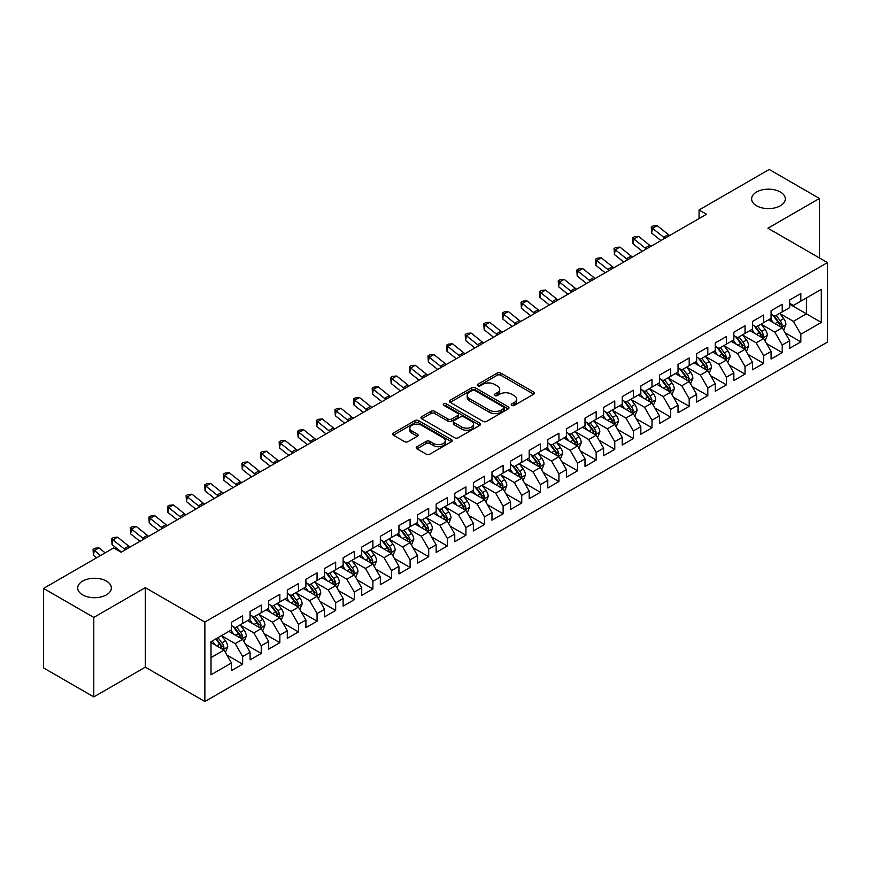 <?xml version="1.0" encoding="UTF-8"?>
<svg xmlns="http://www.w3.org/2000/svg" width="871" height="871" viewBox="0 0 871 871"><rect width="100%" height="100%" fill="white"/><g stroke="black" fill="none" stroke-linecap="round" stroke-linejoin="round"><path stroke-width="1.31" d="M511.745 405.396A1.807 1.045 0 0 0 514.304 405.396L533.705 394.193A2.58 1.492 0 0 0 534.467 393.137A2.58 1.492 0 0 0 533.705 392.081L500.836 373.104A2.58 1.492 0 0 0 497.178 373.104L477.776 384.307A1.807 1.045 0 0 0 477.243 385.047A1.807 1.045 0 0 0 477.776 385.788A1.807 1.045 0 0 0 480.335 385.788L482.85 384.34A8.264 4.769 0 0 1 494.532 384.34L497.276 385.918A8.264 4.769 0 0 1 499.693 389.293A8.264 4.769 0 0 1 497.276 392.669L494.761 394.117A1.807 1.045 0 0 0 494.227 394.857A1.807 1.045 0 0 0 494.761 395.586A1.807 1.045 0 0 0 497.319 395.586L499.834 394.138A8.264 4.769 0 0 1 511.517 394.138L514.26 395.728A8.264 4.769 0 0 1 516.677 399.103A8.264 4.769 0 0 1 514.26 402.467L511.745 403.926A1.807 1.045 0 0 0 511.223 404.656A1.807 1.045 0 0 0 511.745 405.396L511.745 403.926M106.436 581.109A16.843 9.723 0 0 0 88.091 579.008A16.843 9.723 0 0 0 77.693 587.99A16.843 9.723 0 0 0 82.625 594.86A16.843 9.723 0 0 0 100.982 596.973A16.843 9.723 0 0 0 111.368 587.99A16.843 9.723 0 0 0 106.436 581.109M780.372 192.023A16.843 9.723 0 0 0 762.027 189.911A16.843 9.723 0 0 0 751.629 198.893A16.843 9.723 0 0 0 756.561 205.774A16.843 9.723 0 0 0 774.907 207.875A16.843 9.723 0 0 0 785.304 198.893A16.843 9.723 0 0 0 780.372 192.023M417.002 446.703A2.58 1.492 0 0 0 416.251 447.759A2.58 1.492 0 0 0 417.002 448.815L426.224 454.139A2.58 1.492 0 0 0 429.882 454.139L451.428 441.695A2.58 1.492 0 0 0 452.191 440.639A2.58 1.492 0 0 0 451.428 439.594L418.559 420.606A2.58 1.492 0 0 0 414.901 420.606L393.354 433.05A2.58 1.492 0 0 0 392.592 434.106A2.58 1.492 0 0 0 393.354 435.162L404.492 441.597A2.58 1.492 0 0 0 408.151 441.597L417.372 436.262A2.58 1.492 0 0 0 418.124 435.217A2.58 1.492 0 0 0 417.372 434.161L411.841 430.971A6.914 3.985 0 0 1 409.816 428.151A6.914 3.985 0 0 1 414.084 424.46A6.914 3.985 0 0 1 421.618 425.331L443.263 437.819A6.914 3.985 0 0 1 445.277 440.639A6.914 3.985 0 0 1 441.02 444.33A6.914 3.985 0 0 1 433.486 443.459L429.882 441.379A2.58 1.492 0 0 0 426.224 441.379L417.002 446.703L417.002 448.815M93.785 617.419L93.785 696.92L145.326 667.164L145.326 587.664L93.785 617.419L43.55 588.415L113.698 547.924L121.145 552.214L706.512 214.255L699.065 209.965L699.065 218.556M145.326 587.664L204.87 622.046L827.45 262.596L827.45 342.096L204.87 701.536L204.87 622.046M819.448 257.979L819.448 198.468L767.906 228.224L827.45 262.596M819.448 198.468L769.213 169.464L699.065 209.965M483.024 421.346A2.58 1.492 0 0 0 486.682 421.346L508.229 408.902A2.58 1.492 0 0 0 508.991 407.846A2.58 1.492 0 0 0 508.229 406.801L475.359 387.813A2.58 1.492 0 0 0 471.701 387.813L450.155 400.257A2.58 1.492 0 0 0 449.392 401.313A2.58 1.492 0 0 0 450.155 402.369L483.024 421.346M444.569 405.788A1.807 1.045 0 0 1 446.409 406.049L479.801 425.32L458.277 437.743A2.58 1.492 0 0 1 454.629 437.743L421.749 418.766L421.749 416.654A2.58 1.492 0 0 0 420.998 417.71A2.58 1.492 0 0 0 421.749 418.766M421.749 416.654L430.971 411.33A2.58 1.492 0 0 1 434.629 411.33L447.955 419.027A2.58 1.492 0 0 0 451.614 419.027L457.732 415.5A2.58 1.492 0 0 0 458.484 414.444A2.58 1.492 0 0 0 457.732 413.387L443.851 405.374A1.807 1.045 0 0 1 443.317 404.634A1.807 1.045 0 0 1 444.439 403.665A1.807 1.045 0 0 1 446.409 403.894L479.834 423.197A2.58 1.492 0 0 1 480.585 424.242A2.58 1.492 0 0 1 479.834 425.298L479.834 423.197M789.681 304.175L806.426 313.843L806.426 297.947L821.309 289.346L800.841 301.17L800.841 293.538L789.681 299.983L789.681 307.615L782.234 311.905L782.234 304.284L771.075 310.729L771.075 318.351L763.627 322.651L763.627 315.019L752.468 321.464L752.468 329.096L745.021 333.397L745.021 325.765L733.861 332.21L733.861 339.842L726.414 344.132L726.414 336.511L715.254 342.956L715.254 350.578L707.807 354.878L707.807 347.246L696.648 353.691L696.648 361.323L689.201 365.624L689.201 357.992L678.041 364.437L678.041 372.069L670.594 376.359L670.594 368.738L659.434 375.183L659.434 382.805L651.987 387.105L651.987 379.473L640.827 385.918L640.827 393.55L633.38 397.851L633.38 390.219L622.221 396.664L622.221 404.296L614.774 408.586L614.774 400.965L603.614 407.41L603.614 415.032L596.167 419.332L596.167 411.7L585.007 418.145L585.007 425.777L577.56 430.078L577.56 422.446L566.4 428.891L566.4 436.523L558.953 440.813L558.953 433.192L547.794 439.637L547.794 447.259L540.347 451.559L540.347 443.938L529.187 450.383L529.187 458.004L521.74 462.305L521.74 454.673L510.58 461.118L510.58 468.75L503.133 473.04L503.133 465.419L491.973 471.864L491.973 479.486L484.526 483.786L484.526 476.165L473.367 482.61L473.367 490.231L465.92 494.532L465.92 486.9L454.76 493.345L454.76 500.977L447.313 505.267L447.313 497.646L436.153 504.091L436.153 511.713L428.706 516.013L428.706 508.392L417.547 514.837L417.547 522.458L410.099 526.759L410.099 519.127L398.94 525.572L398.94 533.204L391.493 537.505L391.493 529.873L380.333 536.318L380.333 543.95L372.886 548.24L372.886 540.619L361.726 547.064L361.726 554.685L354.279 558.986L354.279 551.354L343.12 557.799L343.12 565.431L335.673 569.732L335.673 562.1L324.513 568.545L324.513 576.177L317.066 580.467L317.066 572.846L305.906 579.291L305.906 586.912L298.459 591.213L298.459 583.581L287.299 590.026L287.299 597.658L279.852 601.959L279.852 594.327L268.693 600.772L268.693 608.404L261.246 612.694L261.246 605.073L250.086 611.518L250.086 619.139L242.639 623.44L242.639 615.808L231.479 622.253L231.479 629.885L211.011 641.698L211.011 674.785L231.479 662.973L224.032 650.082L211.011 642.558M821.309 289.346L821.309 322.433L800.841 334.257L793.405 321.366L779.904 313.571M785.119 332.798L800.841 341.878L800.841 334.257M800.841 341.878L789.681 348.324L789.681 340.703L782.234 344.992L774.798 332.101L761.298 324.317M766.513 343.544L782.234 352.624L782.234 344.992M782.234 352.624L771.075 359.07L771.075 351.438L763.627 355.738L756.191 342.847L742.691 335.063M747.906 354.29L763.627 363.359L763.627 355.738M763.627 363.359L752.468 369.805L752.468 362.184L745.021 366.484L737.585 353.593L724.095 345.798M729.299 365.025L745.021 374.105L745.021 366.484M745.021 374.105L733.861 380.551L733.861 372.93L726.414 377.219L718.978 364.328L705.488 356.544M710.692 375.771L726.414 384.851L726.414 377.219M726.414 384.851L715.254 391.297L715.254 383.665L707.807 387.965L700.371 375.074L686.881 367.29M692.086 386.517L707.807 395.597L707.807 387.965M707.807 395.597L696.648 402.043L696.648 394.411L689.201 398.711L681.764 385.82L668.275 378.025M673.479 397.252L689.201 406.332L689.201 398.711M689.201 406.332L678.041 412.778L678.041 405.157L670.594 409.446L663.158 396.555L649.668 388.771M654.872 407.998L670.594 417.078L670.594 409.446M670.594 417.078L659.434 423.524L659.434 415.892L651.987 420.192L644.551 407.301L631.061 399.517M636.266 418.744L651.987 427.824L651.987 420.192M651.987 427.824L640.827 434.27L640.827 426.638L633.38 430.938L625.944 418.047L612.455 410.252M617.659 429.479L633.38 438.559L633.38 430.938M633.38 438.559L622.221 445.005L622.221 437.384L614.774 441.673L607.337 428.782L593.848 420.998M599.052 440.225L614.774 449.305L614.774 441.673M614.774 449.305L603.614 455.751L603.614 448.119L596.167 452.419L588.731 439.528L575.241 431.744M580.445 450.971L596.167 460.051L596.167 452.419M596.167 460.051L585.007 466.497L585.007 458.865L577.56 463.165L570.124 450.274L556.634 442.479M561.839 461.717L577.56 470.786L577.56 463.165M577.56 470.786L566.4 477.232L566.4 469.611L558.953 473.9L551.517 461.009L538.028 453.225M543.232 472.452L558.953 481.532L558.953 473.9M558.953 481.532L547.794 487.978L547.794 480.346L540.347 484.646L532.91 471.755L519.421 463.971M524.625 483.198L540.347 492.278L540.347 484.646M540.347 492.278L529.187 498.724L529.187 491.092L521.74 495.392L514.304 482.501L500.814 474.706M506.018 493.944L521.74 503.013L521.74 495.392M521.74 503.013L510.58 509.459L510.58 501.838L503.133 506.127L495.697 493.236L482.207 485.452M487.412 504.679L503.133 513.759L503.133 506.127M503.133 513.759L491.973 520.205L491.973 512.573L484.526 516.873L477.09 503.982L463.601 496.198M468.805 515.425L484.526 524.505L484.526 516.873M484.526 524.505L473.367 530.951L473.367 523.319L465.92 527.619L458.484 514.728L444.994 506.933M450.198 526.171L465.92 535.24L465.92 527.619M465.92 535.24L454.76 541.686L454.76 534.065L447.313 538.354L439.877 525.463L426.387 517.679M431.591 536.906L447.313 545.986L447.313 538.354M447.313 545.986L436.153 552.432L436.153 544.8L428.706 549.1L421.27 536.209L407.78 528.425M412.985 547.652L428.706 556.732L428.706 549.1M428.706 556.732L417.547 563.178L417.547 555.546L410.099 559.846L402.663 546.955L389.174 539.16M394.378 558.398L410.099 567.467L410.099 559.846M410.099 567.467L398.94 573.913L398.94 566.292L391.493 570.592L384.057 557.69L370.567 549.906M375.771 569.133L391.493 578.213L391.493 570.592M391.493 578.213L380.333 584.659L380.333 577.038L372.886 581.327L365.45 568.436L351.96 560.652M357.164 579.879L372.886 588.959L372.886 581.327M372.886 588.959L361.726 595.405L361.726 587.773L354.279 592.073L346.843 579.182L333.353 571.387M338.558 590.625L354.279 599.694L354.279 592.073M354.279 599.694L343.12 606.14L343.12 598.519L335.673 602.819L328.236 589.928L314.747 582.133M319.951 601.36L335.673 610.44L335.673 602.819M335.673 610.44L324.513 616.886L324.513 609.265L317.066 613.554L309.63 600.663L296.14 592.879M301.344 612.106L317.066 621.186L317.066 613.554M317.066 621.186L305.906 627.632L305.906 620L298.459 624.3L291.023 611.409L277.533 603.625M282.737 622.852L298.459 631.921L298.459 624.3M298.459 631.921L287.299 638.367L287.299 630.746L279.852 635.046L272.416 622.155L258.927 614.36M264.131 633.587L279.852 642.667L279.852 635.046M279.852 642.667L268.693 649.113L268.693 641.492L261.246 645.781L253.809 632.89L240.32 625.106M245.524 644.333L261.246 653.413L261.246 645.781M261.246 653.413L250.086 659.859L250.086 652.227L242.639 656.527L235.203 643.636L221.713 635.852M226.917 655.079L242.639 664.159L242.639 656.527M242.639 664.159L231.479 670.605L231.479 662.973M231.479 625.585L235.203 627.741L242.639 623.44M211.011 657.605L224.032 650.082M250.086 614.85L253.809 616.995L261.246 612.694M235.203 643.636L242.639 639.336L228.877 631.388M250.086 652.227L242.639 639.336M268.693 604.104L272.416 606.249L279.852 601.959M253.809 632.89L261.246 628.601L247.484 620.642M268.693 641.492L261.246 628.601M287.299 593.358L291.023 595.514L298.459 591.213M272.416 622.155L279.852 617.855L266.091 609.907M287.299 630.746L279.852 617.855M305.906 582.623L309.63 584.768L317.066 580.467M291.023 611.409L298.459 607.109L284.697 599.161M305.906 620L298.459 607.109M324.513 571.877L328.236 574.022L335.673 569.732M309.63 600.663L317.066 596.374L303.304 588.415M324.513 609.265L317.066 596.374M343.12 561.131L346.843 563.287L354.279 558.986M328.236 589.928L335.673 585.628L321.911 577.68M343.12 598.519L335.673 585.628M361.726 550.396L365.45 552.541L372.886 548.24M346.843 579.182L354.279 574.882L340.517 566.934M361.726 587.773L354.279 574.882M380.333 539.65L384.057 541.795L391.493 537.505M365.45 568.436L372.886 564.147L359.124 556.188M380.333 577.038L372.886 564.147M398.94 528.904L402.663 531.06L410.099 526.759M384.057 557.69L391.493 553.401L377.731 545.453M398.94 566.292L391.493 553.401M417.547 518.158L421.27 520.314L428.706 516.013M402.663 546.955L410.099 542.655L396.338 534.707M417.547 555.546L410.099 542.655M436.153 507.423L439.877 509.568L447.313 505.267M421.27 536.209L428.706 531.909L414.944 523.961M436.153 544.8L428.706 531.909M454.76 496.677L458.484 498.822L465.92 494.532M439.877 525.463L447.313 521.174L433.551 513.226M454.76 534.065L447.313 521.174M473.367 485.931L477.09 488.087L484.526 483.786M458.484 514.728L465.92 510.428L452.158 502.48M473.367 523.319L465.92 510.428M491.973 475.196L495.697 477.341L503.133 473.04M477.09 503.982L484.526 499.682L470.765 491.734M491.973 512.573L484.526 499.682M510.58 464.45L514.304 466.595L521.74 462.305M495.697 493.236L503.133 488.947L489.371 480.999M510.58 501.838L503.133 488.947M529.187 453.704L532.91 455.86L540.347 451.559M514.304 482.501L521.74 478.201L507.978 470.253M529.187 491.092L521.74 478.201M547.794 442.969L551.517 445.114L558.953 440.813M532.91 471.755L540.347 467.455L526.585 459.507M547.794 480.346L540.347 467.455M566.4 432.223L570.124 434.368L577.56 430.078M551.517 461.009L558.953 456.72L545.192 448.772M566.4 469.611L558.953 456.72M585.007 421.477L588.731 423.633L596.167 419.332M570.124 450.274L577.56 445.974L563.787 438.026M585.007 458.865L577.56 445.974M603.614 410.742L607.337 412.887L614.774 408.586M588.731 439.528L596.167 435.228L582.394 427.28M603.614 448.119L596.167 435.228M622.221 399.996L625.944 402.141L633.38 397.851M607.337 428.782L614.774 424.493L601.001 416.545M622.221 437.384L614.774 424.493M640.827 389.25L644.551 391.406L651.987 387.105M625.944 418.047L633.38 413.747L619.608 405.799M640.827 426.638L633.38 413.747M659.434 378.515L663.158 380.66L670.594 376.359M644.551 407.301L651.987 403.001L638.214 395.053M659.434 415.892L651.987 403.001M678.041 367.769L681.764 369.914L689.201 365.624M663.158 396.555L670.594 392.266L656.821 384.307M678.041 405.157L670.594 392.266M696.648 357.023L700.371 359.179L707.807 354.878M681.764 385.82L689.201 381.52L675.428 373.572M696.648 394.411L689.201 381.52M715.254 346.288L718.978 348.433L726.414 344.132M700.371 375.074L707.807 370.774L694.035 362.826M715.254 383.665L707.807 370.774M733.861 335.542L737.585 337.687L745.021 333.397M718.978 364.328L726.414 360.039L712.641 352.08M733.861 372.93L726.414 360.039M752.468 324.796L756.191 326.952L763.627 322.651M737.585 353.593L745.021 349.293L731.248 341.345M752.468 362.184L745.021 349.293M771.075 314.061L774.798 316.206L782.234 311.905M756.191 342.847L763.627 338.547L749.855 330.599M771.075 351.438L763.627 338.547M789.681 303.315L793.405 305.46L800.841 301.17M774.798 332.101L782.234 327.812L768.462 319.853M789.681 340.703L782.234 327.812M43.55 588.415L43.55 667.915L93.785 696.92M145.326 667.164L204.87 701.536M793.405 321.366L806.426 313.843L821.309 322.433M512.475 405.657L514.26 404.623A8.264 4.769 0 0 0 516.677 401.248L516.677 399.103M499.693 389.293L499.693 391.438A8.264 4.769 0 0 1 497.276 394.813L495.479 395.848M533.673 394.215L500.836 375.259A2.58 1.492 0 0 0 497.178 375.259L478.495 386.038M508.196 408.924L475.359 389.968A2.58 1.492 0 0 0 471.701 389.968L450.187 402.391M503.667 408.586A1.807 1.045 0 0 0 504.189 407.846A1.807 1.045 0 0 0 503.667 407.116L474.804 390.448A1.807 1.045 0 0 0 472.256 390.448L469.6 391.983A8.264 4.769 0 0 0 467.183 395.358A8.264 4.769 0 0 0 469.6 398.733L489.328 410.121A8.264 4.769 0 0 0 501.021 410.121L503.667 408.586L503.667 410.731A1.807 1.045 0 0 0 504.189 410.001L504.189 407.846M467.183 395.358L467.183 397.503A8.264 4.769 0 0 0 469.6 400.878L469.6 398.733M503.667 410.731L501.021 412.266A8.264 4.769 0 0 1 489.328 412.266L469.6 400.878M421.782 418.788L430.971 413.475L430.971 411.33M458.484 414.444L458.484 416.588A2.58 1.492 0 0 1 457.732 417.645L451.614 421.172A2.58 1.492 0 0 1 447.955 421.172L434.629 413.475A2.58 1.492 0 0 0 430.971 413.475M461.793 427.019A6.914 3.985 0 0 0 469.327 427.879A6.914 3.985 0 0 0 473.595 424.199A6.914 3.985 0 0 0 471.57 421.368L463.938 416.969A2.58 1.492 0 0 0 460.291 416.969L454.172 420.508A2.58 1.492 0 0 0 453.41 421.553A2.58 1.492 0 0 0 454.172 422.609L461.793 427.019L461.793 429.163A6.914 3.985 0 0 0 469.327 430.024A6.914 3.985 0 0 0 473.595 426.344L473.595 424.199M453.41 421.553L453.41 423.709A2.58 1.492 0 0 0 454.172 424.765L454.172 422.609M461.793 429.163L454.172 424.765M445.277 440.639L445.277 442.795A6.914 3.985 0 0 1 441.02 446.475A6.914 3.985 0 0 1 433.486 445.614L429.882 443.524A2.58 1.492 0 0 0 426.224 443.524L417.035 448.837M409.816 428.151L409.816 430.296A6.914 3.985 0 0 0 411.841 433.116L411.841 430.971M417.34 436.284L411.841 433.116M451.396 441.717L418.559 422.762A2.58 1.492 0 0 0 414.901 422.762L393.387 435.184L393.354 433.05M783.617 330.196L785.914 324.567A6.968 4.028 -120 0 0 783.693 318.623L779.741 313.353M773.437 322.727L770.443 318.721M780.917 327.05L782.158 324.861A6.968 4.028 -120 0 0 780.155 320.67L776.203 315.389M773.949 315.716L778.826 322.237A3.549 2.047 60 0 1 779.48 323.315L782.158 324.861M772.719 315.008L777.923 321.954A6.968 4.028 60 0 1 779.926 326.146L780.068 326.549M665.019 238.208A13.152 7.599 60 0 1 663.669 237.25L652.51 228.3L651.628 233.069L660.969 240.548M669.679 235.518A13.152 7.599 60 0 1 668.329 234.56L657.17 225.622L652.51 228.3L651.268 227.026L653.13 225.948L657.17 225.622M651.628 233.069L651.268 227.026M765.01 340.931L767.307 335.302A6.968 4.028 -120 0 0 765.086 329.369L761.134 324.088M754.83 333.473L751.836 329.467M762.31 337.796L763.551 335.607A6.968 4.028 -120 0 0 761.548 331.405L757.596 326.135M755.342 326.462L760.22 332.972A3.549 2.047 60 0 1 760.873 334.061L763.551 335.607M754.112 325.754L759.316 332.7A6.968 4.028 60 0 1 761.319 336.892L761.461 337.295M746.403 351.677L748.701 346.048A6.968 4.028 -120 0 0 746.48 340.115L742.528 334.834M736.224 344.219L733.23 340.202M743.703 348.531L744.945 346.342A6.968 4.028 -120 0 0 742.941 342.151L738.989 336.87M736.735 337.208L741.613 343.718A3.549 2.047 60 0 1 742.266 344.796L744.945 346.342M735.505 336.5L740.709 343.435A6.968 4.028 60 0 1 742.713 347.638L742.854 348.041M646.413 248.954A13.152 7.599 60 0 1 645.063 247.985L633.903 239.046L633.021 243.815L642.363 251.294M651.073 246.264A13.152 7.599 60 0 1 649.722 245.306L638.563 236.368L633.903 239.046L632.662 237.772L634.524 236.694L638.563 236.368M633.021 243.815L632.662 237.772M627.806 259.689A13.152 7.599 60 0 1 626.456 258.731L615.296 249.792L614.414 254.55L623.756 262.029M632.466 257.01A13.152 7.599 60 0 1 631.116 256.041L619.956 247.103L615.296 249.792L614.055 248.507L615.917 247.44L619.956 247.103M614.414 254.55L614.055 248.507M727.797 362.423L730.094 356.794A6.968 4.028 -120 0 0 727.873 350.85L723.921 345.58M717.617 354.954L714.623 350.948M725.097 359.277L726.338 357.088A6.968 4.028 -120 0 0 724.334 352.897L720.382 347.616M718.129 347.943L723.006 354.464A3.549 2.047 60 0 1 723.659 355.542L726.338 357.088M716.898 347.235L722.103 354.181A6.968 4.028 60 0 1 724.106 358.373L724.247 358.776M709.19 373.158L711.487 367.529A6.968 4.028 -120 0 0 709.266 361.596L705.314 356.315M699.021 365.7L696.016 361.694M706.49 370.023L707.731 367.834A6.968 4.028 -120 0 0 705.728 363.632L701.776 358.362M699.522 358.689L704.41 365.199A3.549 2.047 60 0 1 705.053 366.288L707.731 367.834M698.292 357.981L703.496 364.927A6.968 4.028 60 0 1 705.499 369.119L705.641 369.522M609.199 270.435A13.152 7.599 60 0 1 607.849 269.477L596.689 260.538L595.808 265.296L605.149 272.775M613.859 267.745A13.152 7.599 60 0 1 612.509 266.787L601.349 257.849L596.689 260.538L595.448 259.253L597.31 258.175L601.349 257.849M595.808 265.296L595.448 259.253M590.592 281.181A13.152 7.599 60 0 1 589.242 280.212L578.083 271.273L577.201 276.042L586.542 283.521M595.252 278.491A13.152 7.599 60 0 1 593.902 277.533L582.743 268.595L578.083 271.273L576.842 269.999L578.703 268.921L582.743 268.595M577.201 276.042L576.842 269.999M690.583 383.904L692.881 378.275A6.968 4.028 -120 0 0 690.659 372.342L686.707 367.061M680.414 376.446L677.409 372.429M687.883 380.758L689.124 378.569A6.968 4.028 -120 0 0 687.121 374.378L683.169 369.097M680.915 369.435L685.804 375.945A3.549 2.047 60 0 1 686.446 377.023L689.124 378.569M679.685 368.727L684.889 375.662A6.968 4.028 60 0 1 686.892 379.865L687.034 380.268M571.986 291.916A13.152 7.599 60 0 1 570.636 290.958L559.476 282.019L558.594 286.777L567.936 294.256M576.646 289.237A13.152 7.599 60 0 1 575.296 288.268L564.136 279.33L559.476 282.019L558.235 280.734L560.097 279.667L564.136 279.33M558.594 286.777L558.235 280.734M671.977 394.65L674.274 389.021A6.968 4.028 -120 0 0 672.053 383.077L668.101 377.807M661.808 387.181L658.803 383.175M669.276 391.504L670.518 389.315A6.968 4.028 -120 0 0 668.514 385.124L664.562 379.843M662.308 380.17L667.197 386.691A3.549 2.047 60 0 1 667.839 387.769L670.518 389.315M661.078 379.462L666.282 386.408A6.968 4.028 60 0 1 668.286 390.6L668.427 391.003M553.379 302.662A13.152 7.599 60 0 1 552.029 301.704L540.869 292.765L539.987 297.523L549.329 305.002M558.039 299.983A13.152 7.599 60 0 1 556.689 299.014L545.529 290.076L540.869 292.765L539.628 291.48L541.49 290.402L545.529 290.076M539.987 297.523L539.628 291.48M653.37 405.385L655.667 399.756A6.968 4.028 -120 0 0 653.446 393.823L649.494 388.542M643.201 397.927L640.196 393.921M650.67 402.25L651.911 400.061A6.968 4.028 -120 0 0 649.908 395.859L645.955 390.589M643.702 390.916L648.59 397.437A3.549 2.047 60 0 1 649.233 398.515L651.911 400.061M642.471 390.208L647.676 397.154A6.968 4.028 60 0 1 649.679 401.346L649.82 401.749M634.763 416.131L637.06 410.502A6.968 4.028 -120 0 0 634.839 404.569L630.887 399.288M624.594 408.673L621.589 404.656M632.063 412.985L633.304 410.796A6.968 4.028 -120 0 0 631.301 406.605L627.349 401.324M625.095 401.662L629.983 408.172A3.549 2.047 60 0 1 630.626 409.25L633.304 410.796M623.865 400.954L629.069 407.889A6.968 4.028 60 0 1 631.072 412.092L631.214 412.495M616.156 426.877L618.454 421.248A6.968 4.028 -120 0 0 616.233 415.304L612.28 410.034M605.987 419.408L602.982 415.402M613.456 423.731L614.697 421.542A6.968 4.028 -120 0 0 612.694 417.351L608.742 412.07M606.488 412.397L611.377 418.918A3.549 2.047 60 0 1 612.019 419.996L614.697 421.542M605.258 411.689L610.462 418.635A6.968 4.028 60 0 1 612.465 422.827L612.607 423.23M597.55 437.612L599.847 431.983A6.968 4.028 -120 0 0 597.626 426.05L593.674 420.769M587.381 430.154L584.376 426.148M594.849 434.477L596.091 432.288A6.968 4.028 -120 0 0 594.087 428.086L590.135 422.816M587.881 423.143L592.77 429.664A3.549 2.047 60 0 1 593.412 430.742L596.091 432.288M586.651 422.435L591.855 429.381A6.968 4.028 60 0 1 593.859 433.573L594 433.976M578.943 448.358L581.24 442.729A6.968 4.028 -120 0 0 579.019 436.796L575.067 431.515M568.774 440.9L565.769 436.883M576.243 445.212L577.484 443.023A6.968 4.028 -120 0 0 575.481 438.832L571.528 433.551M569.275 433.889L574.163 440.399A3.549 2.047 60 0 1 574.806 441.477L577.484 443.023M568.044 433.181L573.249 440.127A6.968 4.028 60 0 1 575.252 444.319L575.393 444.722M560.336 459.104L562.633 453.475A6.968 4.028 -120 0 0 560.412 447.531L556.46 442.261M550.167 451.635L547.162 447.629M557.636 455.958L558.877 453.769A6.968 4.028 -120 0 0 556.874 449.578L552.922 444.297M550.668 444.624L555.556 451.145A3.549 2.047 60 0 1 556.199 452.223L558.877 453.769M549.438 443.916L554.642 450.862A6.968 4.028 60 0 1 556.645 455.054L556.787 455.457M541.729 469.839L544.027 464.21A6.968 4.028 -120 0 0 541.806 458.277L537.853 452.996M531.56 462.381L528.555 458.375M539.029 466.704L540.27 464.515A6.968 4.028 -120 0 0 538.267 460.313L534.315 455.043M532.061 455.37L536.95 461.891A3.549 2.047 60 0 1 537.592 462.969L540.27 464.515M530.831 454.662L536.035 461.608A6.968 4.028 60 0 1 538.038 465.8L538.18 466.203M523.123 480.585L525.42 474.956A6.968 4.028 -120 0 0 523.199 469.023L519.247 463.742M512.954 473.127L509.949 469.11M520.423 477.439L521.664 475.25A6.968 4.028 -120 0 0 519.66 471.059L515.708 465.789M513.455 466.116L518.343 472.626A3.549 2.047 60 0 1 518.985 473.704L521.664 475.25M512.224 465.408L517.428 472.354A6.968 4.028 60 0 1 519.432 476.546L519.573 476.949M504.516 491.331L506.824 485.702A6.968 4.028 -120 0 0 504.592 479.758L500.64 474.488M494.347 483.862L491.342 479.856M501.827 488.185L503.057 485.996A6.968 4.028 -120 0 0 501.054 481.805L497.101 476.524M494.848 476.851L499.736 483.372A3.549 2.047 60 0 1 500.379 484.45L503.057 485.996M493.617 476.143L498.822 483.089A6.968 4.028 60 0 1 500.825 487.281L500.967 487.695M534.772 313.408A13.152 7.599 60 0 1 533.422 312.439L522.262 303.5L521.381 308.269L530.722 315.748M539.432 310.718A13.152 7.599 60 0 1 538.082 309.76L526.922 300.822L522.262 303.5L521.021 302.226L522.883 301.148L526.922 300.822M521.381 308.269L521.021 302.226M516.165 324.154A13.152 7.599 60 0 1 514.815 323.185L503.656 314.246L502.774 319.004L512.115 326.494M520.825 321.464A13.152 7.599 60 0 1 519.475 320.495L508.316 311.557L503.656 314.246L502.415 312.961L504.276 311.894L508.316 311.557M502.774 319.004L502.415 312.961M497.559 334.889A13.152 7.599 60 0 1 496.209 333.931L485.049 324.992L484.167 329.75L493.509 337.229M502.219 332.21A13.152 7.599 60 0 1 500.869 331.241L489.709 322.303L485.049 324.992L483.808 323.707L485.67 322.629L489.709 322.303M484.167 329.75L483.808 323.707M478.952 345.635A13.152 7.599 60 0 1 477.602 344.666L466.442 335.727L465.56 340.496L474.902 347.975M483.612 342.945A13.152 7.599 60 0 1 482.262 341.987L471.102 333.049L466.442 335.727L465.201 334.453L467.063 333.375L471.102 333.049M465.56 340.496L465.201 334.453M460.345 356.381A13.152 7.599 60 0 1 458.995 355.412L447.836 346.473L446.954 351.231L456.295 358.721M465.005 353.691A13.152 7.599 60 0 1 463.655 352.722L452.495 343.784L447.836 346.473L446.594 345.188L448.456 344.121L452.495 343.784M446.954 351.231L446.594 345.188M441.739 367.116A13.152 7.599 60 0 1 440.388 366.158L429.229 357.219L428.347 361.977L437.688 369.456M446.398 364.437A13.152 7.599 60 0 1 445.048 363.468L433.889 354.53L429.229 357.219L427.988 355.934L429.849 354.867L433.889 354.53M428.347 361.977L427.988 355.934M423.132 377.862A13.152 7.599 60 0 1 421.782 376.893L410.622 367.954L409.74 372.723L419.082 380.202M427.792 375.172A13.152 7.599 60 0 1 426.442 374.214L415.282 365.276L410.622 367.954L409.381 366.68L411.243 365.602L415.282 365.276M409.74 372.723L409.381 366.68M404.525 388.608A13.152 7.599 60 0 1 403.175 387.639L392.015 378.7L391.133 383.458L400.475 390.948M409.185 385.918A13.152 7.599 60 0 1 407.835 384.949L396.675 376.011L392.015 378.7L390.774 377.426L392.636 376.348L396.675 376.011M391.133 383.458L390.774 377.426M385.918 399.343A13.152 7.599 60 0 1 384.568 398.385L373.409 389.446L372.527 394.204L381.868 401.683M390.578 396.664A13.152 7.599 60 0 1 389.228 395.695L378.068 386.757L373.409 389.446L372.167 388.161L374.029 387.094L378.068 386.757M372.527 394.204L372.167 388.161M485.909 502.066L488.217 496.437A6.968 4.028 -120 0 0 485.985 490.504L482.033 485.223M475.74 494.608L472.735 490.602M483.22 498.931L484.45 496.742A6.968 4.028 -120 0 0 482.447 492.54L478.495 487.27M476.241 487.597L481.13 494.118A3.549 2.047 60 0 1 481.772 495.196L484.45 496.742M475.011 486.889L480.215 493.835A6.968 4.028 60 0 1 482.218 498.027L482.36 498.43M367.312 410.089A13.152 7.599 60 0 1 365.962 409.12L354.802 400.181L353.92 404.95L363.261 412.429M371.971 407.399A13.152 7.599 60 0 1 370.621 406.441L359.462 397.503L354.802 400.181L353.561 398.907L355.422 397.829L359.462 397.503M353.92 404.95L353.561 398.907M467.302 512.812L469.611 507.183A6.968 4.028 -120 0 0 467.379 501.25L463.426 495.969M457.133 505.354L454.129 501.337M464.613 509.666L465.843 507.477A6.968 4.028 -120 0 0 463.84 503.286L459.888 498.016M457.634 498.343L462.523 504.853A3.549 2.047 60 0 1 463.165 505.931L465.843 507.477M456.404 497.635L461.608 504.581A6.968 4.028 60 0 1 463.612 508.773L463.753 509.176M348.705 420.835A13.152 7.599 60 0 1 347.355 419.866L336.195 410.927L335.313 415.685L344.655 423.175M353.365 418.145A13.152 7.599 60 0 1 352.015 417.176L340.855 408.238L336.195 410.927L334.954 409.653L336.816 408.575L340.855 408.238M335.313 415.685L334.954 409.653M448.696 523.558L451.004 517.929A6.968 4.028 -120 0 0 448.772 511.985L444.82 506.715M438.527 516.089L435.522 512.083M446.006 520.412L447.237 518.223A6.968 4.028 -120 0 0 445.233 514.032L441.281 508.751M439.028 509.078L443.916 515.599A3.549 2.047 60 0 1 444.558 516.677L447.237 518.223M437.808 508.37L443.001 515.316A6.968 4.028 60 0 1 445.005 519.508L445.146 519.922M330.098 431.57A13.152 7.599 60 0 1 328.748 430.612L317.588 421.673L316.706 426.431L326.048 433.91M334.758 428.891A13.152 7.599 60 0 1 333.408 427.922L322.248 418.984L317.588 421.673L316.347 420.388L318.209 419.321L322.248 418.984M316.706 426.431L316.347 420.388M430.089 534.304L432.397 528.664A6.968 4.028 -120 0 0 430.165 522.731L426.213 517.45M419.92 526.835L416.915 522.829M427.4 531.158L428.63 528.969A6.968 4.028 -120 0 0 426.627 524.778L422.675 519.497M420.421 519.824L425.309 526.345A3.549 2.047 60 0 1 425.952 527.423L428.63 528.969M419.201 519.116L424.395 526.062A6.968 4.028 60 0 1 426.398 530.254L426.54 530.657M311.491 442.316A13.152 7.599 60 0 1 310.141 441.347L298.982 432.408L298.1 437.177L307.441 444.656M316.151 439.626A13.152 7.599 60 0 1 314.801 438.668L303.641 429.73L298.982 432.408L297.74 431.134L299.602 430.056L303.641 429.73M298.1 437.177L297.74 431.134M411.482 545.039L413.79 539.41A6.968 4.028 -120 0 0 411.558 533.477L407.606 528.196M401.313 537.581L398.308 533.564M408.793 541.893L410.023 539.704A6.968 4.028 -120 0 0 408.02 535.513L404.068 530.243M401.814 530.57L406.703 537.08A3.549 2.047 60 0 1 407.345 538.158L410.023 539.704M400.595 529.862L405.788 536.808A6.968 4.028 60 0 1 407.791 541L407.933 541.403M292.885 453.062A13.152 7.599 60 0 1 291.535 452.093L280.375 443.154L279.493 447.923L288.834 455.402M297.544 450.372A13.152 7.599 60 0 1 296.194 449.403L285.035 440.465L280.375 443.154L279.134 441.88L280.995 440.802L285.035 440.465M279.493 447.923L279.134 441.88M392.875 555.785L395.184 550.156A6.968 4.028 -120 0 0 392.952 544.212L388.999 538.942M382.707 548.327L379.702 544.31M390.186 552.639L391.417 550.45A6.968 4.028 -120 0 0 389.413 546.259L385.461 540.978M383.207 541.305L388.096 547.826A3.549 2.047 60 0 1 388.738 548.904L391.417 550.45M381.988 540.597L387.181 547.543A6.968 4.028 60 0 1 389.185 551.746L389.326 552.149M274.278 463.797A13.152 7.599 60 0 1 272.928 462.839L261.768 453.9L260.886 458.658L270.228 466.137M278.938 461.118A13.152 7.599 60 0 1 277.588 460.149L266.428 451.211L261.768 453.9L260.527 452.615L262.389 451.548L266.428 451.211M260.886 458.658L260.527 452.615M374.269 566.531L376.577 560.891A6.968 4.028 -120 0 0 374.345 554.958L370.393 549.677M364.1 559.062L361.095 555.056M371.579 563.385L372.81 561.196A6.968 4.028 -120 0 0 370.806 557.005L366.854 551.724M364.601 552.051L369.489 558.572A3.549 2.047 60 0 1 370.131 559.65L372.81 561.196M363.381 551.343L368.575 558.289A6.968 4.028 60 0 1 370.578 562.481L370.719 562.884M255.671 474.543A13.152 7.599 60 0 1 254.321 473.574L243.161 464.635L242.28 469.404L251.621 476.883M260.331 471.853A13.152 7.599 60 0 1 258.981 470.895L247.821 461.957L243.161 464.635L241.92 463.361L243.782 462.283L247.821 461.957M242.28 469.404L241.92 463.361M355.662 577.266L357.97 571.637A6.968 4.028 -120 0 0 355.738 565.704L351.786 560.423M345.493 569.808L342.488 565.791M352.973 574.12L354.203 571.931A6.968 4.028 -120 0 0 352.2 567.74L348.248 562.47M345.994 562.797L350.882 569.307A3.549 2.047 60 0 1 351.525 570.396L354.203 571.931M344.774 562.089L349.968 569.035A6.968 4.028 60 0 1 351.971 573.227L352.113 573.63M237.064 485.289A13.152 7.599 60 0 1 235.714 484.32L224.555 475.381L223.673 480.15L233.014 487.629M241.724 482.599A13.152 7.599 60 0 1 240.374 481.63L229.215 472.692L224.555 475.381L223.314 474.107L225.175 473.029L229.215 472.692M223.673 480.15L223.314 474.107M337.055 588.012L339.363 582.383A6.968 4.028 -120 0 0 337.131 576.439L333.179 571.169M326.886 580.554L323.881 576.537M334.366 584.866L335.596 582.677A6.968 4.028 -120 0 0 333.593 578.486L329.641 573.205M327.387 573.543L332.276 580.053A3.549 2.047 60 0 1 332.918 581.131L335.596 582.677M326.168 572.824L331.361 579.77A6.968 4.028 60 0 1 333.364 583.973L333.506 584.376M218.458 496.024A13.152 7.599 60 0 1 217.108 495.066L205.948 486.127L205.066 490.885L214.408 498.364M223.118 493.345A13.152 7.599 60 0 1 221.767 492.376L210.608 483.438L205.948 486.127L204.707 484.842L206.569 483.775L210.608 483.438M205.066 490.885L204.707 484.842M318.448 598.758L320.757 593.129A6.968 4.028 -120 0 0 318.525 587.185L314.573 581.915M308.28 591.289L305.275 587.283M315.759 595.612L316.99 593.423A6.968 4.028 -120 0 0 314.986 589.232L311.034 583.951M308.78 584.278L313.669 590.799A3.549 2.047 60 0 1 314.311 591.877L316.99 593.423M307.561 583.57L312.754 590.516A6.968 4.028 60 0 1 314.758 594.708L314.899 595.111M199.851 506.77A13.152 7.599 60 0 1 198.501 505.801L187.341 496.862L186.459 501.631L195.801 509.11M204.511 504.08A13.152 7.599 60 0 1 203.161 503.122L192.001 494.184L187.341 496.862L186.1 495.588L187.962 494.51L192.001 494.184M186.459 501.631L186.1 495.588M299.842 609.493L302.15 603.864A6.968 4.028 -120 0 0 299.918 597.931L295.966 592.65M289.673 602.035L286.668 598.029M297.153 606.358L298.383 604.169A6.968 4.028 -120 0 0 296.38 599.967L292.427 594.697M290.174 595.024L295.062 601.534A3.549 2.047 60 0 1 295.705 602.623L298.383 604.169M288.954 594.316L294.148 601.262A6.968 4.028 60 0 1 296.151 605.454L296.292 605.857M181.244 517.516A13.152 7.599 60 0 1 179.894 516.547L168.734 507.608L167.853 512.377L177.194 519.856M185.904 514.826A13.152 7.599 60 0 1 184.554 513.868L173.394 504.93L168.734 507.608L167.493 506.334L169.355 505.256L173.394 504.93M167.853 512.377L167.493 506.334M281.235 620.239L283.543 614.61A6.968 4.028 -120 0 0 281.311 608.677L277.359 603.396M271.066 612.781L268.061 608.764M278.546 617.093L279.776 614.904A6.968 4.028 -120 0 0 277.773 610.713L273.821 605.432M271.567 605.77L276.455 612.28A3.549 2.047 60 0 1 277.098 613.358L279.776 614.904M270.348 605.062L275.541 611.997A6.968 4.028 60 0 1 277.544 616.2L277.686 616.603M162.637 528.251A13.152 7.599 60 0 1 161.287 527.293L150.128 518.354L149.246 523.112L158.587 530.591M167.297 525.572A13.152 7.599 60 0 1 165.947 524.603L154.788 515.665L150.128 518.354L148.887 517.069L150.748 516.002L154.788 515.665M149.246 523.112L148.887 517.069M262.628 630.985L264.936 625.356A6.968 4.028 -120 0 0 262.704 619.412L258.752 614.142M252.459 623.516L249.454 619.51M259.939 627.839L261.169 625.65A6.968 4.028 -120 0 0 259.166 621.458L255.214 616.178M252.96 616.505L257.849 623.026A3.549 2.047 60 0 1 258.491 624.104L261.169 625.65M251.741 615.797L256.934 622.743A6.968 4.028 60 0 1 258.937 626.935L259.079 627.338M144.031 538.997A13.152 7.599 60 0 1 142.681 538.038L131.521 529.1L130.639 533.858L139.981 541.337M148.691 536.307A13.152 7.599 60 0 1 147.341 535.349L136.181 526.411L131.521 529.1L130.28 527.815L132.142 526.737L136.181 526.411M130.639 533.858L130.28 527.815M244.022 641.72L246.33 636.091A6.968 4.028 -120 0 0 244.098 630.158L240.146 624.877M233.853 634.262L230.848 630.256M241.332 638.585L242.563 636.396A6.968 4.028 -120 0 0 240.559 632.194L236.607 626.924M234.353 627.251L239.242 633.761A3.549 2.047 60 0 1 239.884 634.85L242.563 636.396M233.134 626.543L238.327 633.489A6.968 4.028 60 0 1 240.331 637.681L240.472 638.084M125.424 549.743A13.152 7.599 60 0 1 124.074 548.774L112.914 539.835L112.032 544.604L121.374 552.083M130.084 547.053A13.152 7.599 60 0 1 128.734 546.095L117.574 537.157L112.914 539.835L111.673 538.561L113.535 537.483L117.574 537.157M112.032 544.604L111.673 538.561M225.415 652.466L227.723 646.837A6.968 4.028 -120 0 0 225.491 640.904L221.539 635.623M215.246 645.008L212.241 640.991M222.726 649.32L223.956 647.131A6.968 4.028 -120 0 0 221.953 642.94L218 637.659M216.258 638.672L220.635 644.507A3.549 2.047 60 0 1 221.278 645.585L223.956 647.131M215.768 638.955L219.721 644.224A6.968 4.028 60 0 1 221.724 648.427L221.865 648.83M105.151 552.856L98.967 547.892L94.308 550.581L93.426 555.339L96.529 557.832M100.503 555.535L93.066 549.296L94.928 548.229L98.967 547.892M93.426 555.339L93.066 549.296M514.26 404.623L514.26 402.467M494.761 395.586L494.761 394.117M497.276 394.813L497.276 392.669M477.776 385.788L477.776 384.307M497.178 375.259L497.178 373.104M500.836 375.259L500.836 373.104M533.705 394.193L533.705 392.081M450.155 402.369L450.155 400.257M471.701 389.968L471.701 387.813M475.359 389.968L475.359 387.813M508.229 408.902L508.229 406.801M489.328 412.266L489.328 410.121M501.021 412.266L501.021 410.121M434.629 413.475L434.629 411.33M447.955 421.172L447.955 419.027M451.614 421.172L451.614 419.027M457.732 417.645L457.732 415.5M446.409 406.049L446.409 403.894M426.224 443.524L426.224 441.379M429.882 443.524L429.882 441.379M433.486 445.614L433.486 443.459M417.372 436.262L417.372 434.161M414.901 422.762L414.901 420.606M418.559 422.762L418.559 420.606M451.428 441.695L451.428 439.594M781.363 327.3L785.871 324.698M780.155 320.67L783.693 318.623M775.016 323.642L777.923 321.954M663.669 237.25L668.329 234.56M762.756 338.046L767.264 335.444M761.548 331.405L765.086 329.369M756.409 334.377L759.316 332.7M744.15 348.792L748.657 346.179M742.941 342.151L746.48 340.115M737.802 345.123L740.709 343.435M645.063 247.985L649.722 245.306M626.456 258.731L631.116 256.041M725.543 359.527L730.05 356.925M724.334 352.897L727.873 350.85M719.196 355.869L722.103 354.181M706.936 370.273L711.444 367.671M705.728 363.632L709.266 361.596M700.589 366.604L703.496 364.927M607.849 269.477L612.509 266.787M589.242 280.212L593.902 277.533M688.33 381.019L692.837 378.406M687.121 374.378L690.659 372.342M681.982 377.35L684.889 375.662M570.636 290.958L575.296 288.268M669.723 391.754L674.23 389.152M668.514 385.124L672.053 383.077M663.375 388.096L666.282 386.408M552.029 301.704L556.689 299.014M651.116 402.5L655.623 399.898M649.908 395.859L653.446 393.823M644.769 398.831L647.676 397.154M632.509 413.246L637.017 410.633M631.301 406.605L634.839 404.569M626.162 409.577L629.069 407.889M613.903 423.981L618.41 421.379M612.694 417.351L616.233 415.304M607.555 420.323L610.462 418.635M595.296 434.727L599.803 432.125M594.087 428.086L597.626 426.05M588.948 431.058L591.855 429.381M576.689 445.473L581.197 442.86M575.481 438.832L579.019 436.796M570.342 441.804L573.249 440.127M558.082 456.208L562.59 453.606M556.874 449.578L560.412 447.531M551.735 452.55L554.642 450.862M539.476 466.954L543.983 464.352M538.267 460.313L541.806 458.277M533.128 463.285L536.035 461.608M520.869 477.7L525.376 475.087M519.66 471.059L523.199 469.023M514.521 474.031L517.428 472.354M502.262 488.435L506.77 485.833M501.054 481.805L504.592 479.758M495.915 484.777L498.822 483.089M533.422 312.439L538.082 309.76M514.815 323.185L519.475 320.495M496.209 333.931L500.869 331.241M477.602 344.666L482.262 341.987M458.995 355.412L463.655 352.722M440.388 366.158L445.048 363.468M421.782 376.893L426.442 374.214M403.175 387.639L407.835 384.949M384.568 398.385L389.228 395.695M483.655 499.181L488.163 496.579M482.447 492.54L485.985 490.504M477.308 495.512L480.215 493.835M365.962 409.12L370.621 406.441M465.049 509.927L469.556 507.314M463.84 503.286L467.379 501.25M458.701 506.258L461.608 504.581M347.355 419.866L352.015 417.176M446.442 520.662L450.949 518.06M445.233 514.032L448.772 511.985M440.095 517.004L443.001 515.316M328.748 430.612L333.408 427.922M427.835 531.408L432.343 528.806M426.627 524.778L430.165 522.731M421.488 527.739L424.395 526.062M310.141 441.347L314.801 438.668M409.228 542.154L413.736 539.552M408.02 535.513L411.558 533.477M402.881 538.485L405.788 536.808M291.535 452.093L296.194 449.403M390.622 552.889L395.129 550.287M389.413 546.259L392.952 544.212M384.274 549.231L387.181 547.543M272.928 462.839L277.588 460.149M372.015 563.635L376.522 561.033M370.806 557.005L374.345 554.958M365.668 559.966L368.575 558.289M254.321 473.574L258.981 470.895M353.408 574.381L357.916 571.779M352.2 567.74L355.738 565.704M347.061 570.712L349.968 569.035M235.714 484.32L240.374 481.63M334.802 585.116L339.309 582.514M333.593 578.486L337.131 576.439M328.454 581.458L331.361 579.77M217.108 495.066L221.767 492.376M316.195 595.862L320.702 593.26M314.986 589.232L318.525 587.185M309.847 592.204L312.754 590.516M198.501 505.801L203.161 503.122M297.588 606.608L302.095 604.006M296.38 599.967L299.918 597.931M291.241 602.939L294.148 601.262M179.894 516.547L184.554 513.868M278.981 617.354L283.489 614.741M277.773 610.713L281.311 608.677M272.634 613.685L275.541 611.997M161.287 527.293L165.947 524.603M260.375 628.089L264.882 625.487M259.166 621.458L262.704 619.412M254.027 624.431L256.934 622.743M142.681 538.038L147.341 535.349M241.768 638.835L246.275 636.233M240.559 632.194L244.098 630.158M235.42 635.166L238.327 633.489M124.074 548.774L128.734 546.095M223.161 649.581L227.669 646.968M221.953 642.94L225.491 640.904M216.814 645.912L219.721 644.224"/></g></svg>
